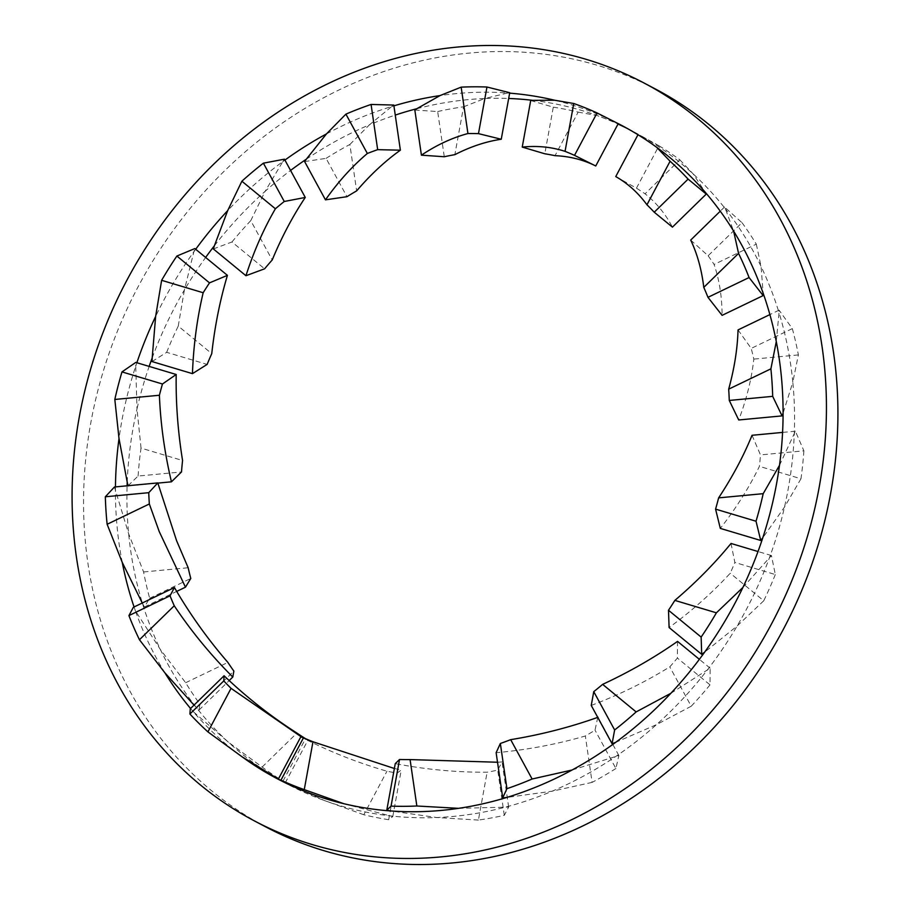<?xml version="1.0" encoding="UTF-8"?>
<svg xmlns="http://www.w3.org/2000/svg" width="910" height="910" viewBox="0 0 910 910"><rect width="100%" height="100%" fill="white"/><g stroke="black" fill="none" stroke-linecap="round" stroke-linejoin="round"><path stroke-width="0.68" stroke-dasharray="4.55 3.41" d="M266.107 827.076A417.224 365.263 117.8 0 1 87.929 563.347A417.224 365.263 117.8 0 1 250.728 147.17A417.224 365.263 117.8 0 1 655.382 88.987M690.701 240.069L708.128 255.767L741.991 222.666L724.519 207.025L725.384 208.834A369.267 323.277 117.8 0 1 761.09 266.528A369.267 323.277 117.8 0 1 779.017 312.619L779.096 310.162L792.326 328.612A369.267 323.277 117.8 0 1 798.377 354.911L792.815 382.234A369.267 323.277 117.8 0 1 794.271 433.933A369.267 323.277 117.8 0 1 784.488 507.097A369.267 323.277 117.8 0 1 769.291 558.16A369.267 323.277 117.8 0 1 737.1 626.034A369.267 323.277 117.8 0 1 707.093 670.306A369.267 323.277 117.8 0 1 656.394 724.701A369.267 323.277 117.8 0 1 615.183 756.847A369.267 323.277 117.8 0 1 552.086 791.211A369.267 323.277 117.8 0 1 504.652 807.341A369.267 323.277 117.8 0 1 436.754 817.533A369.267 323.277 117.8 0 1 388.82 815.713A369.267 323.277 117.8 0 1 324.313 800.493A369.267 323.277 117.8 0 1 288.47 784.659A369.267 323.277 117.8 0 1 281.656 780.939A369.267 323.277 117.8 0 1 228.342 742.151A369.267 323.277 117.8 0 1 196.105 707.218A369.267 323.277 117.8 0 1 160.387 649.535A369.267 323.277 117.8 0 1 142.46 603.444A369.267 323.277 117.8 0 1 128.663 533.817A369.267 323.277 117.8 0 1 127.081 485.803M776.287 341.568L779.017 312.619A369.267 323.277 117.8 0 1 790.699 364.819A369.267 323.277 117.8 0 1 792.815 382.234L783.089 413.163M115.456 486.907A369.267 323.277 -62.2 0 0 115.433 490.774A369.267 323.277 -62.2 0 0 119.301 545.181A369.267 323.277 -62.2 0 0 122.236 562.369M394.371 768.495L401.253 770.031L397.17 773.079A321.31 281.292 117.8 0 1 386.955 771.202C357.243 762.671 328.51 751.239 300.778 736.907M302.086 737.418L307.728 740.547L305.533 738.692A321.31 281.292 117.8 0 1 305.419 738.624M497.531 762.239L502.07 761.943L497.713 770.122A321.31 281.292 117.8 0 1 487.123 772.215C456.445 772.385 425.823 769.53 395.259 763.627M615.752 176.574L636.443 188.177A321.31 281.292 117.8 0 1 645.053 193.807C656.212 202.612 665.335 213.725 672.433 227.136M708.128 255.767A321.31 281.292 117.8 0 1 714.1 264.457C719.355 279.882 722.017 296.842 722.096 315.349M738.033 329.921L751.205 348.405A321.31 281.292 117.8 0 1 753.81 359.109C751.649 378.81 746.621 399.103 738.715 419.976M752.035 435.287L760.476 454.909A321.31 281.292 117.8 0 1 759.418 466.352C749.18 487.476 736.156 508.155 720.31 528.391M731.026 543.463L734.848 562.448A321.31 281.292 117.8 0 1 730.23 573.232C712.268 592.774 691.896 610.872 669.1 627.536M597.745 717.376L595.026 730.173A321.31 281.292 117.8 0 1 585.346 735.985C556.51 744.369 526.776 749.942 496.132 752.707M190.565 708.503A369.267 323.277 -62.2 0 0 193.193 711.597L190.258 708.799M278.358 779.096L285.228 782.896L282.999 781.11A369.267 323.277 117.8 0 1 262.148 767.039L228.342 742.151L193.193 711.597A369.267 323.277 -62.2 0 0 241.855 756.642M134.066 606.959A369.267 323.277 -62.2 0 0 135.385 610.769L133.361 607.3M194.035 705.113L198.96 710.096L199.984 704.203A369.267 323.277 117.8 0 1 185.663 682.728L160.387 649.535L135.385 610.769A369.267 323.277 -62.2 0 0 164.892 672.82M142.233 603.023L144.394 606.947L149.661 598.257A369.267 323.277 117.8 0 1 143.598 571.958L128.663 533.817L114.444 486.998M136.864 362.737A369.267 323.277 -62.2 0 0 135.738 366.104L135.795 362.408M127.218 482.118A369.267 323.277 117.8 0 1 137 408.965L135.738 366.104A369.267 323.277 -62.2 0 0 119.017 438.609M195.695 249.272A369.267 323.277 -62.2 0 0 193.864 251.797L194.831 248.566M152.198 357.903A369.267 323.277 117.8 0 1 184.377 290.028L193.864 251.797A369.267 323.277 -62.2 0 0 155.633 316.452M284.921 160.08A369.267 323.277 -62.2 0 0 282.794 161.627L284.432 159.182M214.385 245.757A369.267 323.277 117.8 0 1 265.083 191.35L282.794 161.627A369.267 323.277 -62.2 0 0 227.671 210.642M393.905 105.844A369.267 323.277 -62.2 0 0 391.812 106.481L393.791 105.059M306.295 159.216A369.267 323.277 117.8 0 1 369.403 124.841L391.812 106.481A369.267 323.277 -62.2 0 0 326.428 133.941M509.646 93.15A369.267 323.277 -62.2 0 0 507.746 93.002L509.725 92.706M416.825 108.711A369.267 323.277 117.8 0 1 484.723 98.519L507.746 93.002A369.267 323.277 -62.2 0 0 440.008 95.596M532.668 100.339A369.267 323.277 117.8 0 1 597.165 115.559L618.243 123.624A369.267 323.277 -62.2 0 0 616.627 122.827A369.267 323.277 -62.2 0 0 554.69 100.237M343.821 803.701L392.779 816.577L388.684 819.705L397.17 773.079M388.684 819.705A369.267 323.277 117.8 0 1 363.818 814.746L386.955 771.202M282.999 781.11L305.533 738.692M262.148 767.039L296.922 733.062M458.515 808.342L508.656 807.079L504.299 815.326A369.267 323.277 117.8 0 1 478.41 820.069L487.123 772.215M504.299 815.326L497.713 770.122M199.984 704.203L233.859 671.102M185.663 682.728L227.887 662.412M149.661 598.257L190.781 578.464M143.598 571.958L188.165 567.749M128.06 485.712L138.093 476.044L181.499 471.949M138.093 476.044A369.267 323.277 117.8 0 1 141.027 448.095L182.569 460.517M152.05 361.566L166.667 352.318L207.139 364.409M166.667 352.318A369.267 323.277 117.8 0 1 178.246 326.087L211.757 353.626M213.35 248.93L231.959 241.98L264.605 268.814M231.959 241.98A369.267 323.277 117.8 0 1 250.773 220.641L272.204 259.987M304.623 161.57L326.076 158.363L346.96 196.696M326.076 158.363A369.267 323.277 117.8 0 1 349.861 144.485L356.64 190.884M414.835 110.03L437.676 111.543L444.273 156.748M437.676 111.543A369.267 323.277 117.8 0 1 463.565 106.8L454.852 154.655M530.701 100.532L553.291 107.164L544.806 153.779M553.291 107.164A369.267 323.277 117.8 0 1 578.157 112.123L555.02 155.667M627.229 128.435A369.267 323.277 117.8 0 1 633.007 131.404A369.267 323.277 117.8 0 1 639.821 135.112L658.988 145.759L636.443 188.177M658.988 145.759A369.267 323.277 117.8 0 1 679.827 159.819L645.053 193.807M741.991 222.666A369.267 323.277 117.8 0 1 756.312 244.142L714.1 264.457M792.326 328.612L751.205 348.405M798.377 354.911L753.81 359.109M779.495 465.34L795.385 431.203L803.894 450.825L760.476 454.909M803.894 450.825A369.267 323.277 117.8 0 1 800.959 478.774L759.418 466.352M742.879 587.496L771.441 555.544L775.309 574.551L734.848 562.448M775.309 574.551A369.267 323.277 117.8 0 1 763.74 600.782L730.23 573.232M572.094 770.008L618.868 755.539L615.899 768.495L595.026 730.173M615.899 768.495A369.267 323.277 117.8 0 1 592.114 782.384L585.346 735.985M363.818 814.746L324.313 800.493L281.895 781.121M478.41 820.069L436.754 817.533L390.777 810.946M141.027 448.095L137 408.965A369.267 323.277 117.8 0 1 149.16 366.411M178.246 326.087L184.377 290.028A369.267 323.277 117.8 0 1 205.637 257.45M250.773 220.641L265.083 191.35A369.267 323.277 117.8 0 1 290.563 170.443M349.861 144.485L369.403 124.841A369.267 323.277 117.8 0 1 395.259 115.092M463.565 106.8L484.723 98.519A369.267 323.277 117.8 0 1 508.679 98.473M578.157 112.123L597.165 115.559A369.267 323.277 117.8 0 1 618.015 124.056M656.667 147.306L639.821 135.112A369.267 323.277 117.8 0 1 693.147 173.912A369.267 323.277 117.8 0 1 725.384 208.834L733.631 231.117M679.827 159.819L693.147 173.912L705.33 192.34M756.312 244.142L761.09 266.528L763.137 293.179M800.959 478.774L784.488 507.097L762.773 537.833M763.74 600.782L737.1 626.034L704.647 652.152M592.114 782.384L552.086 791.211L506.711 797.467M677.54 641.391L677.381 658.055A321.31 281.292 117.8 0 1 669.771 666.882C645.349 681.988 619.175 694.842 591.238 705.432M670.852 693.306L710.13 668.19L710.016 684.877L677.381 658.055M710.016 684.877A369.267 323.277 117.8 0 1 691.202 706.228L669.771 666.882M691.202 706.228L656.394 724.701L615.717 742.321M508.656 807.079L502.07 761.943M618.868 755.539L612.817 744.426M612.362 743.595L598.029 717.273M710.13 668.19L699.369 659.329M771.441 555.544L758.019 551.528M795.385 431.203L782.577 432.409M779.096 310.162L769.883 314.598M724.519 207.025L720.254 211.188M128.105 485.906L157.839 483.108M144.394 606.947L176.688 591.409M198.96 710.096L229.183 680.566M285.228 782.896L307.728 740.547M392.779 816.577L401.253 770.031M621.53 125.341L633.007 131.404M276.993 778.596L288.47 784.659"/><path stroke-width="1.36" d="M76.451 557.284A417.224 365.263 117.8 0 1 239.25 141.118A417.224 365.263 117.8 0 1 643.893 82.924A417.224 365.263 117.8 0 1 822.071 346.653A417.224 365.263 117.8 0 1 659.272 762.83A417.224 365.263 117.8 0 1 254.618 821.013A417.224 365.263 117.8 0 1 76.451 557.284M643.893 82.924L655.382 88.987A417.224 365.263 117.8 0 1 833.549 352.716A417.224 365.263 117.8 0 1 670.75 768.882A417.224 365.263 117.8 0 1 266.107 827.076L254.618 821.013M157.794 482.914L148.751 492.685A321.31 281.292 -62.2 0 0 149.342 503.969L159.204 531.52L185.458 587.189L190.781 578.464A321.31 281.292 117.8 0 1 188.165 567.749L176.585 540.688L157.794 482.914L114.444 486.998L105.332 496.78A369.267 323.277 -62.2 0 0 107.13 524.285L122.236 562.369A369.267 323.277 -62.2 0 0 134.066 606.959M305.419 738.624A321.31 281.292 117.8 0 1 296.922 733.062C270.85 716.386 246.576 697.288 224.076 675.755L190.258 708.799L189.917 714.02A369.267 323.277 -62.2 0 0 207.924 731.89L241.855 756.642A369.267 323.277 -62.2 0 0 276.993 778.596A369.267 323.277 -62.2 0 0 281.895 781.121L278.267 779.256L300.778 736.907L303.496 737.771A321.31 281.292 -62.2 0 0 312.972 741.775L394.371 768.495M224.076 675.755L223.792 680.919A321.31 281.292 -62.2 0 0 231.06 688.347L302.086 737.418M281.895 781.121A369.267 323.277 -62.2 0 0 343.821 803.701A369.267 323.277 -62.2 0 0 390.777 810.946L386.784 810.184L395.259 763.627L399.536 759.497A321.31 281.292 -62.2 0 0 410.08 759.588L497.531 762.239M170.045 595.8A321.31 281.292 -62.2 0 0 174.242 605.764C191.271 631.267 210.779 655.029 232.789 677.04L233.859 671.102A321.31 281.292 117.8 0 1 227.887 662.412C207.707 639.116 189.894 614.159 174.424 587.541L170.045 595.8L128.924 615.592A369.267 323.277 -62.2 0 0 139.457 639.741L174.242 605.764M162.458 384.009A321.31 281.292 -62.2 0 0 159.398 395.259C160.558 423.912 164.585 452.771 171.444 481.822L181.499 471.949A321.31 281.292 117.8 0 1 182.569 460.517C177.882 431.522 175.755 402.846 176.199 374.488L162.458 384.009L121.985 371.906A369.267 323.277 -62.2 0 0 114.819 399.456L159.398 395.259M209.516 282.873A321.31 281.292 -62.2 0 0 203.169 292.736C197.06 318.5 193.489 345.47 192.454 373.646L207.139 364.409A321.31 281.292 117.8 0 1 211.757 353.626C214.794 326.235 220.015 300.141 227.42 275.355L209.516 282.873L176.881 256.04A369.267 323.277 -62.2 0 0 161.627 280.314L203.169 292.736M284.261 201.485A321.31 281.292 -62.2 0 0 275.389 208.765C263.638 229.001 253.822 251.319 245.939 275.719L264.605 268.814A321.31 281.292 117.8 0 1 272.204 259.987C281.713 237.021 292.736 216.17 305.271 197.447L284.261 201.485L263.388 163.163A369.267 323.277 -62.2 0 0 241.878 181.215L275.389 208.765M377.673 149.661A321.31 281.292 -62.2 0 0 367.344 153.483C352.261 166.223 338.304 181.681 325.462 199.836L346.96 196.696A321.31 281.292 117.8 0 1 356.64 190.884C370.563 174.64 385.135 161.07 400.377 150.184L377.673 149.661L371.075 104.457A369.267 323.277 -62.2 0 0 345.914 114.137L367.344 153.483M478.478 133.633A321.31 281.292 -62.2 0 0 467.933 133.542C452.259 137.74 436.743 144.94 421.41 155.166L444.273 156.748A321.31 281.292 117.8 0 1 454.852 154.655C470.618 146.612 486.088 141.482 501.251 139.253L478.478 133.633L486.964 87.019A369.267 323.277 -62.2 0 0 461.165 87.144L467.933 133.542M574.529 155.36A321.31 281.292 -62.2 0 0 565.053 151.356C551.551 146.965 537.275 145.543 522.238 147.09L544.806 153.779A321.31 281.292 117.8 0 1 555.02 155.667C569.831 156.327 583.401 159.762 595.743 165.984L574.529 155.36L597.062 112.942A369.267 323.277 -62.2 0 0 573.755 103.501L565.053 151.356M390.777 810.946A369.267 323.277 -62.2 0 0 458.515 808.342A369.267 323.277 -62.2 0 0 506.711 797.467A369.267 323.277 -62.2 0 0 572.094 770.008A369.267 323.277 -62.2 0 0 615.717 742.321A369.267 323.277 -62.2 0 0 670.852 693.306A369.267 323.277 -62.2 0 0 704.647 652.152A369.267 323.277 -62.2 0 0 742.879 587.496A369.267 323.277 -62.2 0 0 762.773 537.833A369.267 323.277 -62.2 0 0 779.495 465.34A369.267 323.277 -62.2 0 0 783.089 413.163A369.267 323.277 -62.2 0 0 776.287 341.568A369.267 323.277 -62.2 0 0 763.137 293.179A369.267 323.277 -62.2 0 0 733.631 231.117A369.267 323.277 -62.2 0 0 705.33 192.34L706.251 194.092L672.433 227.136L654.233 212.212A321.31 281.292 -62.2 0 0 646.953 204.784C638.172 192.806 627.764 183.411 615.752 176.574L637.978 134.737M763.137 293.179L763.149 295.591L722.096 315.349L707.969 297.331A321.31 281.292 -62.2 0 0 703.783 287.378C701.667 269.735 697.31 253.97 690.701 240.069L720.254 211.188M783.089 413.163L782.065 415.893L738.715 419.976L729.274 400.445A321.31 281.292 -62.2 0 0 728.671 389.161C734.381 368.459 737.498 348.712 738.033 329.921L769.883 314.598M762.773 537.833L760.726 540.472L720.31 528.391L715.567 509.122A321.31 281.292 -62.2 0 0 718.627 497.872C732.368 477.079 743.504 456.217 752.035 435.287L782.577 432.409M704.647 652.152L701.69 654.324L669.1 627.536L668.497 610.257A321.31 281.292 -62.2 0 0 674.856 600.395C695.877 582.502 714.6 563.517 731.026 543.463L758.019 551.528M506.711 797.467L502.718 797.831L496.132 752.707L500.352 743.481A321.31 281.292 -62.2 0 0 510.681 739.659C540.665 734.768 569.785 727.317 598.029 717.273M278.267 779.256L280.951 780.188L303.496 737.771M280.951 780.188A369.267 323.277 -62.2 0 0 304.259 789.63L312.972 741.775M189.917 714.02L223.792 680.919M207.924 731.89L231.06 688.347M386.784 810.184L391.061 806.112L399.536 759.497M391.061 806.112A369.267 323.277 -62.2 0 0 416.848 805.998L410.08 759.588M105.332 496.78L148.751 492.685M107.13 524.285L149.342 503.969M706.251 194.092L688.096 179.111L654.233 212.212M688.096 179.111A369.267 323.277 -62.2 0 0 670.09 161.241L646.953 204.784M763.149 295.591L749.089 277.539L707.969 297.331M749.089 277.539A369.267 323.277 -62.2 0 0 738.556 253.389L703.783 287.378M782.065 415.893L772.681 396.35L729.274 400.445M772.681 396.35A369.267 323.277 -62.2 0 0 770.895 368.846L728.671 389.161M760.726 540.472L756.028 521.225L715.567 509.122M756.028 521.225A369.267 323.277 -62.2 0 0 763.194 493.675L718.627 497.872M701.69 654.324L701.144 637.091L668.497 610.257M701.144 637.091A369.267 323.277 -62.2 0 0 716.397 612.817L674.856 600.395M502.718 797.831L506.938 788.674A369.267 323.277 -62.2 0 0 532.111 779.005L510.681 739.659M506.938 788.674L500.352 743.481M304.259 789.63L343.821 803.701M416.848 805.998L458.515 808.342M174.424 587.541L133.361 607.3L128.924 615.592M139.457 639.741L164.892 672.82A369.267 323.277 -62.2 0 0 190.565 708.503M176.199 374.488L135.795 362.408L121.985 371.906M114.819 399.456L119.017 438.609A369.267 323.277 -62.2 0 0 115.456 486.907M227.42 275.355L194.831 248.566L176.881 256.04M161.627 280.314L155.633 316.452A369.267 323.277 -62.2 0 0 136.864 362.737M305.271 197.447L284.432 159.182L263.388 163.163M241.878 181.215L227.671 210.642A369.267 323.277 -62.2 0 0 195.695 249.272M400.377 150.184L393.791 105.059L371.075 104.457M345.914 114.137L326.428 133.941A369.267 323.277 -62.2 0 0 284.921 160.08M501.251 139.253L509.725 92.706L486.964 87.019M461.165 87.144L440.008 95.596A369.267 323.277 -62.2 0 0 393.905 105.844M705.33 192.34A369.267 323.277 -62.2 0 0 656.667 147.306A369.267 323.277 -62.2 0 0 621.53 125.341A369.267 323.277 -62.2 0 0 618.231 123.635L597.062 112.942M573.755 103.501L554.69 100.237A369.267 323.277 -62.2 0 0 509.646 93.15M670.09 161.241L656.667 147.306M738.556 253.389L733.631 231.117M770.895 368.846L776.287 341.568M763.194 493.675L779.495 465.34M716.397 612.817L742.879 587.496M532.111 779.005L572.094 770.008M128.105 485.906L127.218 482.118A369.267 323.277 117.8 0 0 127.081 485.803M192.454 373.646L152.05 361.566L152.198 357.903A369.267 323.277 117.8 0 0 149.16 366.411M245.939 275.719L213.35 248.93L214.385 245.757A369.267 323.277 117.8 0 0 205.637 257.45M325.462 199.836L304.623 161.57L306.295 159.216A369.267 323.277 117.8 0 0 290.563 170.443M421.41 155.166L414.835 110.03L416.825 108.711A369.267 323.277 117.8 0 0 395.259 115.092M522.238 147.09L530.701 100.532L532.668 100.339A369.267 323.277 117.8 0 0 508.679 98.473M618.015 124.056A369.267 323.277 117.8 0 1 627.229 128.435M615.717 742.321L612.077 743.709L591.238 705.432L593.752 691.645A321.31 281.292 -62.2 0 0 602.636 684.365C629.299 671.989 654.267 657.668 677.54 641.391L699.369 659.329M612.077 743.709L614.637 729.968L593.752 691.645M614.637 729.968A369.267 323.277 -62.2 0 0 636.147 711.916L602.636 684.365M636.147 711.916L670.852 693.306M612.817 744.426L612.362 743.595M618.243 123.624L595.743 165.984M554.69 100.237L532.668 100.339M440.008 95.596L416.825 108.711M326.428 133.941L306.295 159.216M227.671 210.642L214.385 245.757M155.633 316.452L152.198 357.903M157.839 483.108L171.444 481.822M119.017 438.609L127.218 482.118M176.688 591.409L185.458 587.189M122.236 562.369L142.46 603.444M229.183 680.566L232.789 677.04M164.892 672.82L194.035 705.113M241.855 756.642L278.358 779.096"/></g></svg>
